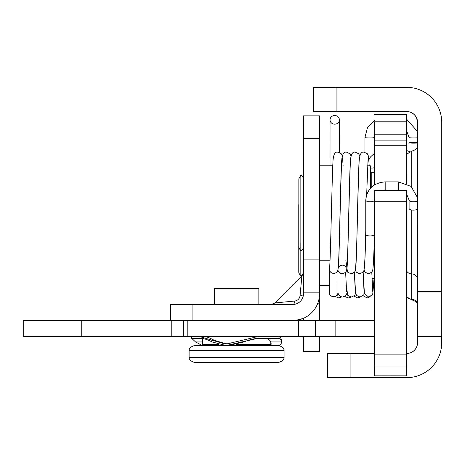 <?xml version="1.0" encoding="UTF-8"?>
<svg xmlns="http://www.w3.org/2000/svg" width="465" height="465" viewBox="0 0 465 465"><rect width="100%" height="100%" fill="white"/><g stroke="black" fill="none" stroke-linecap="round" stroke-linejoin="round"><path stroke-width="0.7" d="M417.477 143.005A4.673 0.337 -0 0 1 413.699 143.144A4.673 0.337 -0 0 1 409.02 142.807A4.673 0.337 -0 0 1 412.252 142.482A4.673 0.337 -0 0 1 417.477 142.604M334.713 115.512A4.673 4.336 180 0 1 339.386 119.848A4.673 4.336 180 0 1 334.713 124.178A4.673 4.336 180 0 1 330.04 119.848A4.673 4.336 180 0 1 334.713 115.512M417.558 200.636A4.319 1.633 0 0 1 413.42 201.804A4.319 1.633 0 0 1 409.101 200.177L409.101 208.5A4.319 1.633 0 0 0 413.42 210.133A4.319 1.633 0 0 0 417.553 208.965M406.59 190.505L374.395 190.505L374.383 375.918L406.579 375.83L406.59 190.505L385.183 190.505L385.183 181.873C373.412 182.925 366.937 189.028 365.757 200.177A4.319 1.633 180 0 0 370.076 201.804A4.319 1.633 180 0 0 374.389 200.177L374.389 234.331A4.319 1.633 180 0 1 370.07 235.958A4.319 1.633 180 0 1 365.757 234.325A4.319 1.633 180 0 1 365.757 234.302C365.228 254.25 364.763 265.538 364.362 268.171M355.341 270.06L356.335 272.194L359.701 273.775L363.084 272.165L363.973 270.421C364.694 266.271 365.292 253.076 365.763 230.838L365.757 200.177M337.974 292.119L337.974 292.398A4.319 4.29 -179.9 0 1 329.441 293.31A4.319 4.29 -179.9 0 1 329.342 292.386L329.377 269.078A4.319 4.29 -179.9 0 1 329.476 268.171L329.47 268.177C330.458 266.189 331.772 186.157 332.882 163.43C333.091 155.101 334.759 151.357 337.892 152.195L341.252 153.776L342.252 155.92M337.956 269.741A4.319 4.29 -179.9 0 1 333.69 273.374A4.319 4.29 -179.9 0 1 329.377 269.078M338.009 269.45L337.974 292.09C338.014 294.729 339.537 296.391 342.542 297.077L345.884 295.519L346.902 293.357M194.475 362.398L278.704 362.398C285.737 359.974 283.336 358.172 284.074 357.539L189.11 357.539C189.848 358.172 187.442 359.974 194.475 362.398M189.11 357.539L189.11 350.395L284.074 350.395C283.336 349.761 285.737 347.959 278.704 345.536L194.475 345.536L201.473 345.536L202.374 344.635L202.374 338.537M258.848 304.529L258.848 288.521L214.336 288.521L214.336 304.529M298.838 204.059L298.809 272.072L298.902 273.065L300.82 276.134L300.826 242.747M300.797 276.117L298.856 273.065L298.768 272.072L298.838 203.734M298.844 179.409L298.844 246.717C298.367 246.921 299.036 248.275 300.849 250.775L300.849 175.195L298.861 178.769L298.873 179.757M370.338 188.366L370.332 165.778L367.583 165.778M374.296 286.992L374.296 288.085M374.296 286.184L374.296 285.684M374.296 295.304L374.302 294.816M374.302 306.197L374.302 305.697M374.302 307.005L374.302 308.097M374.296 305.185L374.296 304.691M374.296 316.072L374.302 315.572M374.302 316.886L374.296 317.973M374.296 285.173L374.296 284.679M374.296 296.06L374.296 295.56M374.296 296.868L374.296 297.96M374.296 320.536L374.302 278.587M374.319 284.417L374.319 320.536L374.319 284.417M374.302 134.815L374.348 153.392M406.52 121.836L406.52 114.611L374.325 114.611M374.36 336.544L374.337 353.447L374.337 336.544M374.383 375.918L374.36 320.536M374.372 159.571L374.366 172.748M374.354 253.227L374.348 279.936L374.348 278.587L372.006 278.587M374.331 320.536L374.337 311.184L374.331 320.536M201.973 345.385L195.556 341.938L191.65 338.34L199.572 338.34C203.002 338.189 207.163 339.386 212.057 341.938L226.025 345.536L257.86 338.34L277.198 338.34C279.738 338.189 281.168 339.386 281.488 341.938L281.552 342.996L279.721 345.536L271.705 345.536L270.804 344.635L236.098 344.635M202.199 338.514L202.374 339.962M270.926 345.082L271.211 344.053L270.764 341.938C269.659 339.212 266.625 338.014 261.667 338.34C256.552 338.014 250.606 339.212 243.829 341.938L228.455 345.536L226.025 345.536M271.118 343.205L270.804 343.629M257.86 336.544L227.647 343.786L226.025 343.74L228.856 343.757M203.379 336.544C205.431 336.212 208.959 337.416 213.97 340.165L225.647 343.757M281.552 342.996L281.43 340.165C281.058 337.631 279.651 336.422 277.198 336.544M226.025 343.74L224.409 343.786L199.584 336.544M374.395 265.469L374.389 277.721L374.395 265.469M374.395 261.417L374.395 261.824M374.389 278.128L374.395 277.721M374.389 285.929L374.389 286.335M374.389 302.639L374.389 302.233M374.389 282.993L374.389 295.246L374.389 282.993M374.389 278.948L374.389 279.349M374.389 295.653L374.389 295.246M374.389 258.482L374.389 270.735L374.389 258.482M374.389 254.436L374.389 254.837M374.389 271.142L374.389 270.735M374.383 145.743L374.389 184.954L374.377 121.836L374.383 145.743L406.573 145.743L406.573 121.836L374.377 121.836M374.389 234.383L374.383 254.576L374.377 253.227L373.831 253.227M406.584 183.611L406.573 145.743M374.383 320.536L23.25 320.536L23.25 336.544L81.747 336.544L81.747 320.536M171.771 320.536L171.771 336.544L183.384 336.544L183.384 320.536M315.189 320.536L315.189 336.544L183.384 336.544M315.189 336.544L335.835 336.544L335.835 320.536M374.383 336.544L335.835 336.544M171.771 336.544L81.747 336.544M336.09 87.362L313.602 87.362L313.602 111.553L336.09 111.553L336.09 87.362L406.77 87.362A34.98 34.98 -90 0 1 441.75 122.341L441.75 291.398L417.558 291.398L417.547 342.659L417.5 305.261M417.553 336.364L417.547 325.57L417.547 336.364L441.744 336.364L441.75 291.398M441.733 336.364L441.733 342.659A34.98 34.98 -90 0 1 406.753 377.638L350.099 377.638L350.099 353.447L327.616 353.447L327.616 377.638L350.099 377.638M417.465 131.456L417.465 122.341L416.675 118.284L417.471 122.341L417.477 146.248M417.465 146.318L417.465 143.005L417.454 146.376M417.454 131.421L417.465 122.341A10.794 10.794 -90 0 0 406.666 111.553L406.666 111.553M417.477 304.982L417.477 336.364L417.46 305.249M417.518 336.364L417.518 325.57L417.518 336.364M417.471 122.341L417.558 291.398M417.524 342.659A10.794 10.794 -90 0 1 406.73 353.447M327.616 377.638L327.616 353.447M417.547 342.659A10.794 10.794 90 0 1 406.753 353.447L406.59 353.447M374.383 353.447L350.099 353.447M417.558 122.341A10.794 10.794 90 0 0 406.77 111.553L336.09 111.553M313.602 111.553L313.602 87.362M319.513 294.798L319.513 320.536M303.505 336.544L303.505 351.47L319.507 351.47L319.513 336.544M303.535 138.349L319.542 138.349L319.536 115.866L303.529 115.866L303.523 272.281M319.542 138.349L319.542 259.115L303.535 259.115M303.529 292.84L319.536 292.84L319.542 259.115M319.536 292.84L319.536 293.741A26.796 26.796 -90 0 1 292.735 320.536M303.517 272.537L301.866 276.216L275.193 302.884L301.866 276.198L300.041 295.874C299.483 298.757 297.757 300.483 294.874 301.047L275.187 302.884L271.229 304.529L275.21 302.884M303.337 295.723L302.564 298.146M297.141 303.575L294.705 304.348A10.794 10.794 -90 0 1 293.113 304.523M296.577 303.808L294.705 304.348M303.43 177.072L303.529 115.866M303.436 351.47L303.436 336.544L303.436 351.47M303.453 318.304L303.453 320.536L303.43 318.31M303.471 177.095L303.465 174.317L303.459 177.089M303.505 351.47L303.476 336.544M303.476 320.536L303.476 318.293M303.505 318.275L303.505 320.536M303.494 248.856L303.488 272.769M303.523 213.708L303.517 249.676L303.517 248.839L300.849 250.775M300.041 295.874A5.621 2.308 180 0 0 303.529 293.741L303.523 272.263L301.878 276.216M294.874 301.047A5.621 2.308 -90 0 1 292.735 304.529L294.723 304.337C299.344 303.226 302.221 300.355 303.343 295.723L303.529 293.741A10.794 10.794 90 0 1 303.343 295.723M170.423 320.536L170.423 304.529L170.434 320.536L170.423 304.529L292.735 304.529A10.794 10.794 90 0 0 294.723 304.348M303.436 115.866L319.443 115.866M409.02 142.807L409.02 137.425A4.673 0.337 -0 0 1 412.252 137.099A4.673 0.337 -0 0 1 417.477 137.227M374.313 153.421L374.313 137.425A4.673 0.337 180 0 0 369.634 137.088A4.673 0.337 180 0 0 364.961 137.425L367.455 127.736L374.319 120.447M398.313 190.505L398.313 181.873L411.072 186.372L417.558 197.724M374.366 167.563A4.319 2.906 180 0 1 371.913 168.074A4.319 2.906 180 0 1 370.338 167.877M218.771 344.635L202.374 344.635M371.239 187.43L371.233 172.748L374.383 172.748M202.374 341.938L195.556 341.938M270.764 341.938L281.488 341.938M243.829 341.938L241.196 341.938M213.97 340.165L211.319 340.165M374.383 134.786L406.573 134.786M406.573 140.139L374.383 140.139M374.395 201.746L406.59 201.746M406.59 354.859L374.395 354.859M374.395 366.013L406.59 366.013M406.579 375.83L374.383 375.83M187.209 336.544L187.209 320.536M298.6 336.544L298.6 320.536M417.465 305.528L417.471 304.9M411.711 210L411.67 299.28A5.847 5.801 0.1 0 1 417.512 305.081L417.553 200.642M417.553 197.689L417.547 145.44C416.297 146.231 420.372 148.073 411.699 151.206L411.711 186.918M417.541 147.696L417.541 148.736M406.59 296.815L411.665 299.762L411.67 299.28A5.847 5.801 -179.9 0 1 406.59 296.356M411.665 299.28L411.659 274.315M411.665 177.014L411.665 176.566M417.547 279.721A5.847 5.801 -179.9 0 0 411.699 273.92A5.847 5.801 -179.9 0 1 406.59 270.938M192.923 320.536L192.923 304.529M319.513 303.808L317.572 303.808M409.02 137.425L406.573 130.607M417.477 131.49L406.52 119.104M364.961 152.288L364.961 137.425M339.374 152.462L339.386 119.848M330.016 165.778L330.04 119.848M363.13 295.728L367.158 297.966L370.314 296.751M360.526 297.03L357.719 297.966L353.97 296.124M341.699 296.99L338.834 297.966L335.591 296.682M351.04 297.065L348.273 297.966L344.792 296.438M409.101 200.177L406.59 193.981M385.183 181.873L398.313 181.873M365.757 234.325L365.757 230.873M409.578 151.607L406.579 150.544M374.372 153.38L370.524 156.943L368.85 159.658M366.67 194.637L368.123 157.809M364.06 270.055L365.054 272.194L368.42 273.775L371.773 272.205L372.674 270.491C373.383 266.718 373.953 254.663 374.389 234.331M338.009 270.502C338.671 272.484 340.084 273.577 342.252 273.775C345.199 272.978 346.669 271.653 346.669 269.816C347.576 265.532 348.204 234.703 348.983 204.001C349.616 177.252 350.186 161.849 350.686 157.786M341.961 157.786C341.45 162.029 340.874 177.839 340.229 205.21C339.444 235.848 338.851 265.887 337.916 269.956M350.976 155.92L349.976 153.776L346.611 152.195C343.484 151.352 341.816 155.107 341.606 163.442C340.496 186.174 339.183 266.172 338.195 268.177C339.648 264.213 344.844 264.091 346.32 268.166M359.404 157.809L359.41 157.78C358.841 159.292 357.957 192.15 357.254 222.404C356.696 248.874 356.056 264.771 355.33 270.101C355.44 271.63 353.993 272.856 350.976 273.775L347.518 272.077L345.844 260.197M343.1 165.778L342.548 157.792M359.701 155.92L358.695 153.776L355.336 152.189C352.208 151.352 350.54 155.101 350.331 163.448C349.221 186.192 347.907 266.166 346.919 268.171M369.181 165.778L368.466 156.135L367.42 153.77L364.06 152.189C360.933 151.346 359.259 155.101 359.05 163.459C357.94 186.215 356.626 266.172 355.644 268.171M364.351 293.357L363.764 294.897L359.986 297.065L356.579 295.432L355.597 293.223L354.423 272.095M363.148 272.089L364.444 293.741L368.71 297.071L372.721 294.438L374.063 278.587M338.177 293.357L337.172 295.496L333.818 297.065C330.871 296.24 329.412 294.99 329.447 293.31M372.767 291.439L371.785 272.194M346.605 291.462L345.617 272.199M355.626 293.363L354.661 295.449L351.267 297.071L347.803 295.374L346.222 285.533L345.698 272.095M355.318 291.433L354.336 272.194M364.049 291.45L363.06 272.194M284.074 350.395L284.074 357.539M189.11 350.395C189.848 349.761 187.442 347.959 194.475 345.536M270.804 344.635L270.804 342.071M298.809 272.066L298.809 204.617M303.029 274.53L300.82 276.134M329.354 285.557L319.542 285.557M298.768 272.066L298.768 204.617M298.844 179.269L298.844 246.706M303.535 177.148L300.849 175.195M370.332 171.858L371.233 172.748M332.771 165.778L319.542 165.778M330.022 260.197L319.542 260.197M191.627 338.34L191.627 336.544M315.811 336.544L315.811 320.536M327.598 377.638L327.598 353.447M313.509 111.553L313.509 87.362M406.59 296.891L411.624 299.762C420.29 302.895 416.222 304.744 417.465 305.551M406.579 154.235L411.699 151.206M411.665 299.762C420.337 302.895 416.262 304.744 417.512 305.551M295.647 320.368L302.802 318.548M294.845 304.313L292.735 304.529"/></g></svg>

